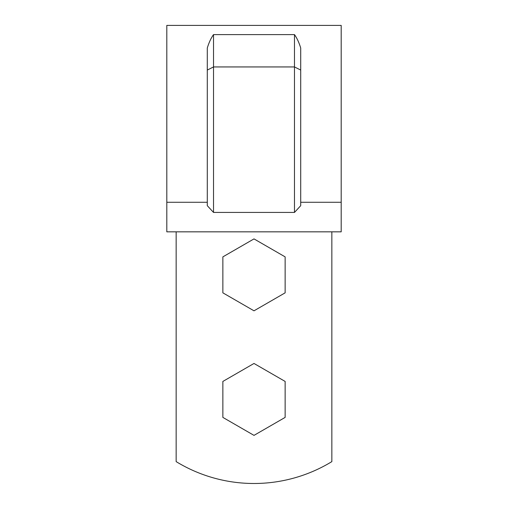 <?xml version="1.0" encoding="UTF-8"?>
<svg xmlns="http://www.w3.org/2000/svg" width="508" height="508" viewBox="0 0 508 508"><rect width="100%" height="100%" fill="white"/><g stroke="black" fill="none" stroke-linecap="round" stroke-linejoin="round"><path stroke-width="0.76" d="M331.851 231.832L331.851 461.62A149.473 149.473 0 0 1 176.149 461.62L176.149 231.832M207.289 70.06L207.289 48.025C208.94 42.589 211.017 38.119 213.519 34.608L294.481 34.608C296.983 38.119 299.06 42.589 300.711 48.025L300.711 205.683L294.481 212.427L213.519 212.427L207.289 205.683L207.289 70.06L213.519 66.942L213.519 212.427M300.711 202.279L341.192 202.279L341.192 25.4L166.808 25.4L166.808 202.279L207.289 202.279M341.192 202.279L341.192 231.832L166.808 231.832L166.808 202.279M213.519 34.608L213.519 66.942L294.481 66.942L294.481 212.427M294.481 34.608L294.481 66.942L300.711 70.06M222.86 417.398L254 435.375L285.14 417.398L285.14 381.438L254 363.461L222.86 381.438L222.86 417.398M222.86 292.837L254 310.813L285.14 292.837L285.14 256.877L254 238.9L222.86 256.877L222.86 292.837"/></g></svg>
